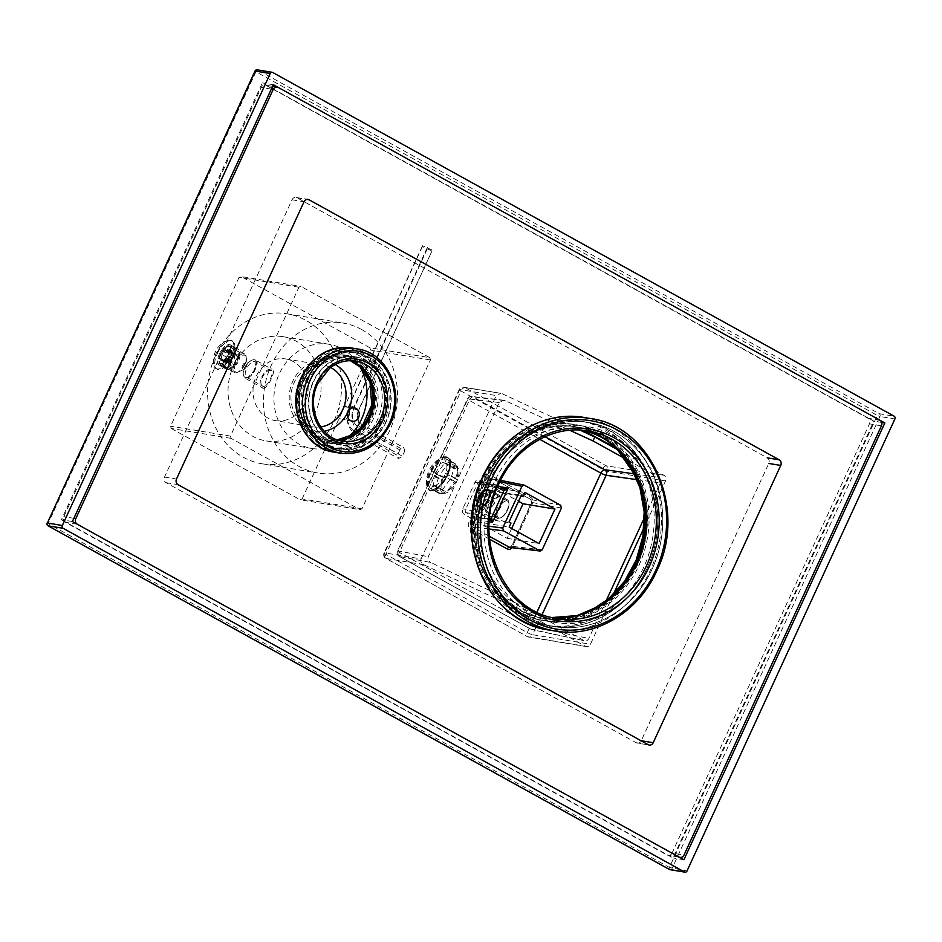 <?xml version="1.0" encoding="UTF-8"?>
<svg xmlns="http://www.w3.org/2000/svg" width="942" height="942" viewBox="0 0 942 942"><rect width="100%" height="100%" fill="white"/><g stroke="black" fill="none" stroke-linecap="round" stroke-linejoin="round"><path stroke-width="0.71" stroke-dasharray="4.71 3.53" d="M618.352 450.052L664.004 475.31A4.227 3.709 99.4 0 1 665.547 480.926L643.963 527.838M613.289 594.52L590.422 644.246A4.227 3.709 99.4 0 1 585.382 646.236L516.169 607.943L517.97 604.034L583.804 640.454C585.912 641.384 587.596 640.725 588.832 638.476L606.13 600.878M542.192 614.384L536.222 627.348A4.227 3.686 -78.1 0 1 532.1 629.668L584.723 640.796L531.194 629.327A4.227 1.931 118.9 0 1 530.923 629.232A4.227 1.931 118.9 0 1 530.982 625.205L399.361 552.412A4.227 1.931 -61.1 0 0 399.302 556.439A4.227 1.931 -61.1 0 0 399.573 556.534L430.741 562.48L517.97 604.034M644.375 517.723L660.366 482.963L658.823 477.347L625.9 459.131M545.041 436.711L473.002 396.876A4.227 1.931 -61.1 0 0 469.293 400.35A4.227 0.601 24.7 0 1 467.456 398.913A4.227 0.601 24.7 0 1 467.974 398.855A4.227 3.733 -83.3 0 1 473.002 396.876L505.171 400.656L569.757 430.27M505.171 400.656L503.652 400.22L499.225 402.528L428.316 556.698C427.48 559.207 428.292 561.138 430.741 562.48M421.121 558.9L496.246 395.569L459.731 389.541A4.227 0.601 -155.3 0 0 459.19 389.588A4.227 0.601 -155.3 0 0 461.027 391.024A4.227 1.931 118.9 0 1 464.771 387.562A4.227 3.709 99.4 0 0 459.731 389.541L384.607 552.872A4.227 3.709 99.4 0 0 386.149 558.488A4.227 1.931 118.9 0 1 385.855 558.382A4.227 1.931 118.9 0 1 385.902 554.355A4.227 0.601 24.7 0 1 384.065 552.919A4.227 0.601 24.7 0 1 384.607 552.872L421.121 558.9C420.297 561.42 421.121 563.34 423.594 564.67L516.169 607.943M664.004 475.31L606.142 465.748A4.227 1.931 -61.1 0 0 602.397 469.222A4.227 0.601 -155.3 0 0 607.684 471.365A4.227 3.709 99.4 0 0 606.142 465.748L464.771 387.562L500.873 393.332L496.246 395.569M502.216 393.744L579.966 430.094M503.652 400.232L471.789 396.476A4.227 4.227 0 0 0 467.456 398.913L397.512 550.976A4.227 4.227 0 0 0 399.302 556.439L530.923 629.232A4.227 4.227 0 0 0 532.1 629.668A4.227 3.686 -78.1 0 1 531.194 629.327L399.573 556.534A4.227 3.756 -79.2 0 1 398.03 550.917A4.227 0.601 -155.3 0 0 397.512 550.976A4.227 0.601 -155.3 0 0 399.361 552.412L469.293 400.35L539.731 439.302M435.746 475.31L443.906 464.065L451.642 461.686L453.926 467.691L451.253 477.688L443.081 488.933L435.357 491.3L433.073 485.295L435.746 475.31M430.953 472.648A16.897 7.724 118.9 0 1 447.109 459.19A16.897 7.724 118.9 0 1 446.92 475.286A16.897 7.724 118.9 0 1 430.753 488.757A16.897 7.724 118.9 0 1 430.953 472.648M423.594 564.67L386.149 558.488L527.52 636.674A4.227 3.709 99.4 0 0 532.56 634.696A4.227 0.601 24.7 0 1 527.273 632.541L385.902 554.355L461.027 391.024L602.397 469.222L527.273 632.541A4.227 1.931 -61.1 0 0 527.226 636.568A4.227 1.931 -61.1 0 0 527.52 636.674L585.382 646.236M586.442 646.601L528.58 637.039A4.227 4.227 0 0 1 527.226 636.568L385.855 558.382A4.227 4.227 0 0 1 384.065 552.919L459.19 389.588A4.227 4.227 0 0 1 463.711 387.186L500.873 393.332M499.813 481.786L488.851 479.042C490.111 476.84 491.783 476.181 493.879 477.064L530.935 497.553C532.831 498.883 533.349 500.755 532.477 503.169L511.918 547.702M489.557 539.177L470.223 528.497C468.339 527.167 467.821 525.295 468.692 522.881L470.906 518.053L464.335 514.414A4.227 3.709 -80.6 0 1 462.793 508.798L475.015 482.21A4.227 3.709 -80.6 0 1 480.055 480.232L486.625 483.87L488.851 479.042M511.694 528.462L507.149 538.329L477.229 521.786L479.066 517.794L477.088 516.711L489.322 490.123L491.288 491.206L493.125 487.226L518.536 501.274M493.125 487.226L525.047 492.489M491.288 491.206L520.914 496.104M489.322 490.123L521.244 495.386M477.088 516.711L509.021 521.974M491.488 504.782A9.502 4.345 118.9 0 1 500.579 497.199A9.502 4.345 118.9 0 1 500.461 506.266A9.502 4.345 118.9 0 1 491.371 513.837A9.502 4.345 118.9 0 1 491.488 504.782M479.066 517.794L510.988 523.069M477.229 521.786L509.151 527.061M507.149 538.329L539.071 543.605M489.051 528.957L472.083 526.755L471.33 523.952L468.692 522.881M542.18 549.845L511.647 546.266L512.318 547.008M561.397 508.068L531.818 502.416L532.477 503.169M560.631 505.265L531.041 499.613A2.108 0.966 118.9 0 1 530.911 499.566L530.911 499.566A2.108 0.966 118.9 0 1 530.935 497.553M497.364 487.214L497.258 487.155A2.108 0.966 -61.1 0 0 497.282 485.142A2.108 0.966 -61.1 0 0 497.14 485.095L480.173 482.292L486.755 485.931A2.108 1.849 99.4 0 0 489.275 484.942L491.488 480.114L493.985 479.125L531.041 499.613L531.818 502.416L511.647 546.266L509.139 547.255M509.74 547.443L511.4 546.289L531.559 502.451L530.911 499.566L493.985 479.125A2.108 0.966 118.9 0 1 493.855 479.066L493.855 479.066A2.108 0.966 118.9 0 1 493.879 477.064M500.167 486.743L486.625 483.87A2.108 0.966 118.9 0 0 486.602 485.872A2.108 2.108 0 0 0 487.285 486.107L504.323 488.933M489.075 526.26L471.33 523.952L473.543 519.124L470.906 518.053A2.108 0.966 -61.1 0 1 472.778 516.31L489.487 519.077M489.287 521.727L473.543 519.124A2.108 1.849 99.4 0 0 472.778 516.31L466.196 512.683A2.108 1.849 -80.6 0 1 465.43 509.869L477.665 483.281A2.108 1.849 -80.6 0 1 479.643 482.104L496.611 484.906A2.108 2.108 0 0 1 497.282 485.142L497.14 485.095A2.108 1.849 99.4 0 0 494.621 486.084L497.258 487.155L485.036 513.743A2.108 0.966 118.9 0 1 483.164 515.474L489.499 518.983M489.769 516.369L482.386 512.672A2.108 1.849 99.4 0 0 483.164 515.474L466.196 512.683A2.108 0.966 -61.1 0 0 464.335 514.414M488.309 499.342A10.562 4.828 118.9 0 1 481.103 507.644A10.562 4.828 118.9 0 1 478.324 497.694A10.562 4.828 118.9 0 1 485.177 489.557A10.562 4.828 118.9 0 1 489.875 491.795A10.562 4.828 118.9 0 1 488.309 499.342A10.562 4.828 -61.1 0 0 488.427 489.275A10.562 4.828 -61.1 0 0 478.324 497.694A10.562 4.828 -61.1 0 0 478.206 507.762A10.562 4.828 -61.1 0 0 488.309 499.342M503.935 488.827L486.755 485.931A2.108 0.966 118.9 0 1 486.602 485.872L480.031 482.245A2.108 0.966 118.9 0 1 480.055 480.232M479.655 498.236A9.502 4.345 118.9 0 1 488.745 490.652A9.502 4.345 118.9 0 1 490.04 492.925A9.502 4.345 118.9 0 1 488.627 499.719A9.502 4.345 118.9 0 1 482.151 507.185A9.502 4.345 118.9 0 1 479.537 507.291A9.502 4.345 118.9 0 1 479.655 498.236M490.982 504.7A10.562 4.828 118.9 0 1 501.085 496.281A10.562 4.828 118.9 0 1 500.967 506.349A10.562 4.828 118.9 0 1 490.864 514.756A10.562 4.828 118.9 0 1 490.982 504.7M499.119 517.982A9.502 4.345 118.9 0 1 498.553 508.692A9.502 4.345 118.9 0 1 506.973 500.885A9.502 4.345 118.9 0 1 508.939 503.381A9.502 4.345 118.9 0 1 501.05 517.641A9.502 4.345 118.9 0 1 499.119 517.982A9.502 4.345 118.9 0 1 498.448 517.747A9.502 4.345 118.9 0 1 498.883 508.009A9.502 4.345 118.9 0 1 506.973 500.885A9.502 4.345 118.9 0 1 507.644 501.109A9.502 4.345 118.9 0 1 507.208 510.858A9.502 4.345 118.9 0 1 499.119 517.982M497.859 518.477A10.562 4.828 118.9 0 1 497.117 518.218A10.562 4.828 118.9 0 1 497.6 507.397A10.562 4.828 118.9 0 1 506.584 499.484A10.562 4.828 118.9 0 1 507.338 499.731A10.562 4.828 118.9 0 1 508.774 502.251A10.562 4.828 118.9 0 1 500.014 518.1A10.562 4.828 118.9 0 1 497.859 518.477M479.772 508.468A10.562 4.828 -61.1 0 0 488.757 500.555A10.562 4.828 -61.1 0 0 489.251 489.734A10.562 4.828 -61.1 0 0 488.509 489.475A10.562 4.828 -61.1 0 0 486.355 489.852A10.562 4.828 -61.1 0 0 477.582 505.701A10.562 4.828 -61.1 0 0 479.031 508.221A10.562 4.828 -61.1 0 0 479.772 508.468M479.384 507.067A9.502 4.345 -61.1 0 0 487.803 499.26A9.502 4.345 -61.1 0 0 487.25 489.97A9.502 4.345 -61.1 0 0 485.307 490.299A9.502 4.345 -61.1 0 0 477.417 504.571A9.502 4.345 -61.1 0 0 479.384 507.067A9.502 4.345 -61.1 0 0 487.473 499.943A9.502 4.345 -61.1 0 0 487.921 490.205A9.502 4.345 -61.1 0 0 487.25 489.97A9.502 4.345 -61.1 0 0 479.16 497.093A9.502 4.345 -61.1 0 0 478.713 506.831A9.502 4.345 -61.1 0 0 479.384 507.067M480.444 498.047L479.69 503.028L482.575 503.511L486.202 499.001L486.943 494.008L484.058 493.537L480.444 498.047L488.663 502.592L492.277 498.082L495.162 498.553L494.42 503.546L490.794 508.056L487.909 507.573L488.663 502.592M479.69 503.028L487.909 507.573M484.058 493.537L492.277 498.082M486.943 494.008L495.162 498.553M486.202 499.001L494.42 503.546M482.575 503.511L490.794 508.056M456.116 482.445L454.279 481.044A16.897 7.724 118.9 0 1 441.127 493.632A16.897 7.724 118.9 0 1 440.668 493.643L444.4 493.314A14.789 6.759 118.9 0 0 444.706 493.302A14.789 6.759 118.9 0 0 456.116 482.445L455.116 482.28A12.67 5.793 118.9 0 1 445.272 491.406L434.427 485.401L432.672 489.228A16.897 7.724 -61.1 0 0 446.272 476.617L444.271 476.287L455.116 482.28M444.4 493.314L445.272 491.406M455.692 468.775L456.564 466.855A14.789 6.759 118.9 0 1 458.365 468.586A14.789 6.759 118.9 0 1 457.341 479.796L445.495 473.626A12.67 5.793 -61.1 0 0 445.071 462.887A12.67 5.793 -61.1 0 0 444.836 462.769L455.692 468.775A12.67 5.793 118.9 0 1 455.916 468.88A12.67 5.793 118.9 0 1 456.34 479.619M442.999 493.09L439.278 493.42A16.897 7.724 118.9 0 1 438.76 493.184A16.897 7.724 118.9 0 1 438.371 478.418L442.222 480.149A14.789 6.759 118.9 0 0 442.999 493.09L443.882 491.171A12.67 5.793 118.9 0 1 443.647 491.065A12.67 5.793 118.9 0 1 443.223 480.326L432.378 474.321L430.376 473.991A16.897 7.724 -61.1 0 0 430.753 488.757A16.897 7.724 -61.1 0 0 431.271 488.992L433.026 485.177A12.67 5.793 -61.1 0 1 432.802 485.059A12.67 5.793 -61.1 0 1 432.378 474.321M442.222 480.149L443.223 480.326M443.447 477.5L439.596 475.757A16.897 7.724 118.9 0 1 453.196 463.146L455.174 466.631A14.789 6.759 118.9 0 0 443.447 477.5L444.447 477.665A12.67 5.793 118.9 0 1 454.291 468.539L443.447 462.534L445.201 458.719A16.897 7.724 -61.1 0 0 431.589 471.33L433.603 471.659A12.67 5.793 -61.1 0 1 443.447 462.534M455.174 466.631L454.291 468.539M454.279 481.044L446.272 476.617M456.564 466.855L454.597 463.382A16.897 7.724 118.9 0 1 455.116 463.617A16.897 7.724 118.9 0 1 456.752 465.383A16.897 7.724 118.9 0 1 455.492 478.383L457.341 479.796M440.668 493.643L432.672 489.228M434.427 485.401A12.67 5.793 -61.1 0 0 444.271 476.287M445.495 473.626L447.497 473.956A16.897 7.724 -61.1 0 0 447.109 459.19A16.897 7.724 -61.1 0 0 446.59 458.954L444.836 462.769M453.196 463.146L445.201 458.719M439.596 475.757L431.589 471.33M438.371 478.418L430.376 473.991M439.278 493.42L431.271 488.992M444.447 477.665L433.603 471.659M443.882 491.171L433.026 485.177M454.597 463.382L446.59 458.954M455.492 478.383L447.497 473.956M432.107 250.054L422.499 245.709L422.369 246.616L431.989 250.961L358.737 409.593A13.847 12.152 99.4 0 0 363.789 427.998L404.883 450.735L402.364 456.211L398.607 458.542L397.371 455.386L399.891 449.911L403.647 447.58L404.883 450.735M427.362 247.44L353.992 406.968A19.947 17.509 99.4 0 0 361.257 433.485L402.364 456.211M431.989 250.961L358.608 410.488A10.798 9.479 99.4 0 0 362.552 424.854L403.647 447.58M427.115 249.23L353.745 408.769A13.847 12.152 99.4 0 0 358.796 427.173L399.891 449.911M422.369 246.616L348.999 406.143A19.947 17.509 99.4 0 0 356.276 432.661L397.371 455.386M422.499 245.709L349.117 405.237A22.997 20.182 99.4 0 0 357.513 435.816L398.607 458.542M72.404 521.527L61.43 519.713L262.347 82.908L873.858 421.133L672.953 857.938L61.43 519.713M683.927 859.752L672.953 857.938M273.321 84.721L262.347 82.908M881.653 422.416L873.858 421.133M319.338 443.187A48.572 42.649 -80.6 0 1 299.026 385.419A48.572 42.649 -80.6 0 1 347.339 351.578A48.572 42.649 -80.6 0 1 359.514 355.829A48.572 42.649 -80.6 0 1 379.826 413.597A48.572 42.649 -80.6 0 1 331.513 447.438A48.572 42.649 -80.6 0 1 319.338 443.187M520.184 616.209A103.49 90.856 -80.6 0 1 476.911 493.137A103.49 90.856 -80.6 0 1 579.848 421.05A103.49 90.856 -80.6 0 1 605.788 430.094A103.49 90.856 -80.6 0 1 649.073 553.178A103.49 90.856 -80.6 0 1 546.125 625.264A103.49 90.856 -80.6 0 1 520.184 616.209M327.91 444.6A48.572 42.649 -80.6 0 1 307.598 386.832A48.572 42.649 -80.6 0 1 355.923 352.991A48.572 42.649 -80.6 0 1 368.098 357.242A48.572 42.649 -80.6 0 1 388.41 415.01A48.572 42.649 -80.6 0 1 340.086 448.851A48.572 42.649 -80.6 0 1 327.91 444.6M329.665 440.809A44.356 38.94 99.4 0 0 340.78 444.683A44.356 38.94 99.4 0 0 384.901 413.785A44.356 38.94 99.4 0 0 366.344 361.045A44.356 38.94 99.4 0 0 355.228 357.159A44.356 38.94 99.4 0 0 311.119 388.057A44.356 38.94 99.4 0 0 329.665 440.809M528.768 617.634A103.49 90.856 -80.6 0 1 485.495 494.55A103.49 90.856 -80.6 0 1 588.432 422.463A103.49 90.856 -80.6 0 1 614.372 431.518A103.49 90.856 -80.6 0 1 657.646 554.591A103.49 90.856 -80.6 0 1 554.708 626.677A103.49 90.856 -80.6 0 1 528.768 617.634M530.511 613.831A99.263 87.147 99.4 0 0 555.391 622.509A99.263 87.147 99.4 0 0 654.137 553.366A99.263 87.147 99.4 0 0 612.63 435.31A99.263 87.147 99.4 0 0 587.737 426.632A99.263 87.147 99.4 0 0 489.004 495.775A99.263 87.147 99.4 0 0 530.511 613.831M318.09 438.89A44.356 38.94 99.4 0 0 329.205 442.775A44.356 38.94 99.4 0 0 373.326 411.878A44.356 38.94 99.4 0 0 354.781 359.126A44.356 38.94 99.4 0 0 343.653 355.252A44.356 38.94 99.4 0 0 299.544 386.149A44.356 38.94 99.4 0 0 318.09 438.89M518.936 611.923A99.263 87.147 99.4 0 0 543.817 620.601A99.263 87.147 99.4 0 0 642.562 551.459A99.263 87.147 99.4 0 0 601.055 433.402A99.263 87.147 99.4 0 0 576.174 424.724A99.263 87.147 99.4 0 0 477.429 493.867A99.263 87.147 99.4 0 0 518.936 611.923M614.643 594.567A97.156 85.298 -80.6 0 1 544.17 618.517A97.156 85.298 -80.6 0 1 519.819 610.027A97.156 85.298 -80.6 0 1 479.184 494.479A97.156 85.298 -80.6 0 1 575.821 426.808A97.156 85.298 -80.6 0 1 600.184 435.298A97.156 85.298 -80.6 0 1 634.861 472.142M357.819 432.437A42.237 37.079 -80.6 0 1 329.547 440.691A42.237 37.079 -80.6 0 1 318.961 436.994A42.237 37.079 -80.6 0 1 301.299 386.762A42.237 37.079 -80.6 0 1 343.312 357.336A42.237 37.079 -80.6 0 1 353.898 361.033A42.237 37.079 -80.6 0 1 367.439 374.245M47.806 525.577A2.108 0.966 -61.1 0 1 48.018 523.764L255.918 71.769L877.296 415.434L669.397 867.441L47.1 523.045M257.26 69.849A2.108 1.849 -80.6 0 1 257.79 70.026A2.108 0.966 118.9 0 0 255.918 71.769L254.999 71.05M272.756 72.499L257.79 70.026L879.169 413.703A2.108 1.849 -80.6 0 1 879.934 416.505L877.296 415.434A2.108 0.966 118.9 0 1 879.169 413.703L894.135 416.176M669.256 869.348A2.108 0.966 -61.1 0 1 669.397 867.441L687.001 870.985M386.138 422.016A48.996 43.014 -80.6 0 1 340.027 449.263A48.996 43.014 -80.6 0 1 309.871 379.826A48.996 43.014 99.4 0 1 355.994 352.579A48.996 43.014 99.4 0 1 386.138 422.016M382.852 420.203A44.78 39.305 99.4 0 0 355.299 356.747A44.78 39.305 99.4 0 0 313.156 381.651A44.78 39.305 -80.6 0 0 340.71 445.095A44.78 39.305 -80.6 0 0 382.852 420.203M484.329 480.196A99.263 87.147 -80.6 0 1 577.764 424.983A99.263 87.147 -80.6 0 1 638.853 565.659A99.263 87.147 99.4 0 1 545.418 620.86A99.263 87.147 99.4 0 1 484.329 480.196M545.418 620.86L555.391 622.509A99.263 87.147 99.4 0 1 494.303 481.845A99.263 87.147 -80.6 0 1 587.737 426.632A99.263 87.147 -80.6 0 1 648.826 567.308A99.263 87.147 99.4 0 1 555.391 622.509L543.817 620.601M579.848 421.05L583.439 421.639C641.737 428.634 676.674 508.88 646.86 568.332C629.079 608.355 587.631 632.8 549.716 625.853A103.49 90.856 99.4 0 0 647.13 568.297A103.49 90.856 99.4 0 0 583.439 421.639A103.49 90.856 99.4 0 0 486.037 479.195A103.49 90.856 99.4 0 0 549.716 625.853L554.708 626.677A103.49 90.856 99.4 0 1 491.017 480.02A103.49 90.856 -80.6 0 1 588.432 422.463A103.49 90.856 -80.6 0 1 652.123 569.121A103.49 90.856 99.4 0 1 554.708 626.677L546.125 625.264M672.058 853.063A4.227 3.709 -80.6 0 1 667.018 855.042L65.363 522.28A4.227 3.709 -80.6 0 1 63.832 516.663L261.24 87.453A4.227 3.709 -80.6 0 1 266.28 85.475L867.923 418.236A4.227 3.709 -80.6 0 1 869.466 423.853L672.058 853.063L684.022 855.042M637.263 743.073A4.227 3.709 99.4 0 1 636.203 742.708L166.063 482.681A4.227 3.709 99.4 0 1 164.52 477.064L292.055 199.786A4.227 3.709 99.4 0 1 297.095 197.808L767.235 457.836A4.227 3.709 99.4 0 1 768.778 463.452L641.243 740.73A4.227 3.709 99.4 0 1 637.263 743.073L649.238 745.051M429.811 357.689A118.268 103.832 -80.6 0 1 430.435 359.962L361.963 508.821A118.268 103.832 -80.6 0 1 359.926 509.622L231.084 438.36A118.268 103.832 -80.6 0 1 230.46 436.087L298.932 287.228A118.268 103.832 -80.6 0 1 300.957 286.427L429.811 357.689L369.959 347.81A118.268 103.832 -80.6 0 1 370.571 350.071L430.435 359.962M361.893 329.653A76.031 66.752 99.4 0 0 342.841 323.012A76.031 66.752 99.4 0 0 267.21 375.964A76.031 66.752 99.4 0 0 299.003 466.396A76.031 66.752 99.4 0 0 318.055 473.037A76.031 66.752 99.4 0 0 393.685 420.085A76.031 66.752 99.4 0 0 361.893 329.653M361.963 508.821L302.111 498.942A118.268 103.832 -80.6 0 1 301.087 499.342A118.268 103.832 -80.6 0 1 300.074 499.743L359.926 509.622M231.084 438.36L171.22 428.469A118.268 103.832 -80.6 0 1 170.596 426.208L239.068 277.337A118.268 103.832 -80.6 0 1 240.08 276.936A118.268 103.832 -80.6 0 1 241.105 276.536L300.957 286.427M171.22 428.469L300.074 499.743M230.46 436.087L170.596 426.208M298.932 287.228L239.068 277.337M219.981 365.508A11.622 5.311 -61.1 0 0 229.872 356.806A11.622 5.311 -61.1 0 0 230.413 344.902A11.622 5.311 -61.1 0 0 229.589 344.619A11.622 5.311 -61.1 0 0 219.698 353.321A11.622 5.311 -61.1 0 0 219.168 365.225A11.622 5.311 -61.1 0 0 219.981 365.508M227.257 369.535C233.275 370.948 243.483 348.728 236.866 348.646C229.33 346.397 219.121 368.616 227.257 369.535L219.168 365.225A11.622 5.311 118.9 0 1 218.32 364.472L220.84 358.984L230.696 364.436A6.335 2.897 -61.1 0 0 231.579 366.061A6.335 2.897 -61.1 0 0 234.688 365.096L233.722 367.203A8.242 3.768 118.9 0 1 232.921 367.639A8.242 3.768 118.9 0 1 229.73 366.556L230.696 364.436M227.269 345.007L234.499 349.011A11.622 5.311 118.9 0 1 237.643 348.905L230.413 344.902A11.622 5.311 118.9 0 1 231.261 345.667L228.729 351.154A6.335 2.897 118.9 0 0 227.858 349.517A6.335 2.897 118.9 0 0 224.749 350.495L227.269 345.007A11.622 5.311 118.9 0 1 230.413 344.902L236.866 348.646M262.194 463.817A76.031 66.752 -80.6 0 0 337.825 410.853A76.031 66.752 -80.6 0 0 306.02 320.433A76.031 66.752 99.4 0 0 286.969 313.78A76.031 66.752 99.4 0 0 211.338 366.744A76.031 66.752 99.4 0 0 243.13 457.164A76.031 66.752 -80.6 0 0 262.194 463.817L318.055 473.037M265.974 440.891A52.799 46.358 -80.6 0 0 318.49 404.118A52.799 46.358 -80.6 0 0 296.412 341.322A52.799 46.358 99.4 0 0 283.177 336.706A52.799 46.358 99.4 0 0 230.66 373.479A52.799 46.358 99.4 0 0 252.739 436.276A52.799 46.358 -80.6 0 0 265.974 440.891L311.861 448.474A52.799 46.358 -80.6 0 1 298.638 443.859A52.799 46.358 99.4 0 1 276.548 381.063A52.799 46.358 99.4 0 1 329.076 344.277A52.799 46.358 99.4 0 1 342.311 348.893A52.799 46.358 -80.6 0 1 359.267 365.484M246.145 377.777L248.005 377.495L253.834 370.736L256.083 362.576L254.14 360.397C246.851 358.89 238.844 376.282 246.145 377.777M347.28 438.101A52.799 46.358 -80.6 0 1 311.861 448.474M335.281 364.542A35.478 31.157 99.4 0 0 335.14 364.472A35.478 31.157 99.4 0 0 292.856 381.098A35.478 31.157 99.4 0 0 305.797 428.28A35.478 31.157 99.4 0 0 324.26 431.283M347.786 417.224A6.759 5.935 -80.6 0 1 342.264 419.579A6.759 5.935 -80.6 0 1 340.58 418.99A6.759 5.935 -80.6 0 1 337.754 410.947A6.759 5.935 -80.6 0 1 344.478 406.249A6.759 5.935 -80.6 0 1 346.161 406.838A6.759 5.935 -80.6 0 1 348.94 410.241M330.583 367.51A31.263 27.448 99.4 0 0 323.565 365.202A31.263 27.448 99.4 0 0 292.479 386.974A31.263 27.448 99.4 0 0 305.549 424.159A31.263 27.448 99.4 0 0 313.38 426.891A31.263 27.448 99.4 0 0 320.763 426.962M275.476 420.627A31.263 27.448 -80.6 0 0 306.562 398.855A31.263 27.448 -80.6 0 0 293.492 361.681A31.263 27.448 99.4 0 0 285.661 358.949A31.263 27.448 99.4 0 0 254.564 380.721A31.263 27.448 99.4 0 0 267.634 417.895A31.263 27.448 -80.6 0 0 275.476 420.627L313.38 426.891M270.884 370.559C264.667 368.558 256.813 385.36 263.548 386.503C267.61 387.303 275.405 370.43 270.884 370.559L255.058 361.669A8.867 4.051 -61.1 0 0 254.422 361.457A8.867 4.051 118.9 0 0 246.875 368.098A8.867 4.051 118.9 0 0 246.463 377.189A8.867 4.051 118.9 0 0 247.087 377.412A8.867 4.051 -61.1 0 0 248.9 377.094A8.867 4.051 -61.1 0 0 256.271 363.777A8.867 4.051 -61.1 0 0 255.058 361.669M246.463 377.189L263.548 386.503M302.111 498.942L370.571 350.071M369.959 347.81L241.105 276.536M263.277 388.269C267.858 389.07 277.136 368.97 272.014 369.276C264.137 366.874 255.046 386.962 263.277 388.269L245.909 378.66C242.859 377.448 242.377 373.856 244.461 367.875C247.675 362.305 251.078 359.573 254.646 359.667L272.014 369.276M254.646 359.667C257.131 360.574 257.072 363.859 254.434 369.523C251.761 375.399 248.912 378.448 245.909 378.66M246.51 366.308A4.227 1.931 118.9 0 1 243.625 369.629A4.227 1.931 118.9 0 1 242.518 365.649A4.227 1.931 118.9 0 1 245.261 362.387A4.227 1.931 118.9 0 1 247.134 363.282A4.227 1.931 118.9 0 1 246.51 366.308M244.567 364.071A10.562 4.828 118.9 0 1 237.372 372.373A10.562 4.828 118.9 0 1 234.476 372.49A10.562 4.828 118.9 0 1 234.593 362.423A10.562 4.828 118.9 0 1 244.696 354.004A10.562 4.828 118.9 0 1 246.133 356.523A10.562 4.828 118.9 0 1 244.567 364.071M230.766 356.429A10.562 4.828 -61.1 0 0 230.884 346.373A10.562 4.828 -61.1 0 0 227.988 346.479A10.562 4.828 -61.1 0 0 220.781 354.793A10.562 4.828 -61.1 0 0 219.215 362.34A10.562 4.828 -61.1 0 0 220.663 364.848A10.562 4.828 -61.1 0 0 230.766 356.429M220.393 354.345A9.29 4.251 -61.1 0 0 219.015 360.986A9.29 4.251 -61.1 0 0 223.148 362.953A9.29 4.251 -61.1 0 0 229.177 355.793A9.29 4.251 -61.1 0 0 226.739 347.033A9.29 4.251 -61.1 0 0 220.393 354.345M228.411 350.554L225.527 350.083L221.912 354.592L221.158 359.573L224.043 360.056L227.67 355.546L228.411 350.554L234.982 354.192L232.109 353.721L228.482 358.231L227.74 363.212L230.613 363.683L234.24 359.173L234.982 354.192M225.527 350.083L232.109 353.721M227.67 355.546L234.24 359.173M224.043 360.056L230.613 363.683M221.158 359.573L227.74 363.212M221.912 354.592L228.482 358.231M220.298 354.322A9.502 4.345 -61.1 0 0 220.192 363.388A9.502 4.345 -61.1 0 0 229.271 355.805A9.502 4.345 -61.1 0 0 229.389 346.75A9.502 4.345 -61.1 0 0 220.298 354.322M244.896 364.448A9.502 4.345 118.9 0 1 235.806 372.019A9.502 4.345 118.9 0 1 235.912 362.964A9.502 4.345 118.9 0 1 245.002 355.381A9.502 4.345 118.9 0 1 244.896 364.448M217.202 353.815A16.049 7.336 118.9 0 1 232.556 341.016A16.049 7.336 118.9 0 1 232.368 356.323A16.049 7.336 -61.1 0 1 217.013 369.111A16.049 7.336 -61.1 0 1 217.202 353.815M225.268 359.232A6.335 2.897 118.9 0 0 228.765 351.637L231.65 352.108A11.622 5.311 118.9 0 1 228.152 359.703L225.268 359.232L235.135 364.684A6.335 2.897 -61.1 0 0 238.632 357.089L239.739 357.277A8.242 3.768 118.9 0 1 236.242 364.872L235.135 364.684M220.84 358.984A6.335 2.897 118.9 0 0 221.723 360.609A6.335 2.897 118.9 0 0 224.832 359.644L222.312 365.131A11.622 5.311 118.9 0 1 219.168 365.225L226.398 369.229A11.622 5.311 118.9 0 1 225.55 368.463L229.73 366.556M224.302 350.895A6.335 2.897 118.9 0 0 220.805 358.49L217.932 358.019A11.622 5.311 118.9 0 1 221.417 350.424L224.302 350.895L234.169 356.359A6.335 2.897 -61.1 0 0 230.672 363.953L229.565 363.765A8.242 3.768 118.9 0 1 233.051 356.17L234.169 356.359M227.752 340.415A21.525 21.525 0 0 0 213.952 365.366A16.049 7.336 -61.1 0 1 216.213 353.274A16.049 7.336 118.9 0 1 227.752 340.415A16.049 7.336 118.9 0 1 231.567 340.474A16.049 7.336 118.9 0 1 231.379 355.77A16.049 7.336 -61.1 0 1 216.036 368.569L217.013 369.111M213.952 365.366A16.049 7.336 -61.1 0 0 216.036 368.569M234.499 349.011L235.582 353.827A8.242 3.768 118.9 0 1 239.574 354.486L238.491 349.67L231.261 345.667M239.574 354.486L238.597 356.606A6.335 2.897 -61.1 0 0 237.714 354.981A6.335 2.897 -61.1 0 0 234.605 355.946L235.582 353.827M228.729 351.154L238.597 356.606M237.643 348.905A11.622 5.311 118.9 0 1 238.491 349.67M224.749 350.495L234.605 355.946M231.65 352.108L239.739 357.277M238.879 356.111A11.622 5.311 118.9 0 1 235.382 363.706L236.242 364.872M228.152 359.703L235.382 363.706M228.765 351.637L238.632 357.089M222.312 365.131L229.542 369.123L232.921 367.639M226.398 369.229A11.622 5.311 118.9 0 0 229.542 369.123L233.722 367.203M218.32 364.472L225.55 368.463M224.832 359.644L234.688 365.096M217.932 358.019L229.565 363.765M225.162 362.022A11.622 5.311 118.9 0 1 228.659 354.428L233.051 356.17M221.417 350.424L228.659 354.428M220.805 358.49L230.672 363.953M634.625 473.92L658.823 477.347M637.122 479.666L660.366 482.963M536.999 612.112L530.982 625.205A4.227 0.601 -155.3 0 0 536.222 627.348L588.832 638.476M499.225 402.528L467.974 398.855L398.03 550.917L428.316 556.698M665.547 480.926L607.684 471.365L532.56 634.696L590.422 644.246M489.31 536.281L472.083 526.755A2.108 0.966 -61.1 0 0 470.223 528.497M524.458 485.26L493.985 479.125M475.015 482.21L494.621 486.084L482.386 512.672L462.793 508.798M446.555 457.4A18.428 8.419 -61.1 0 0 430.223 472.531A18.428 8.419 -61.1 0 0 431.306 490.547A18.428 8.419 -61.1 0 0 447.638 475.416A18.428 8.419 -61.1 0 0 446.555 457.4M446.119 456.823A18.734 8.56 -61.1 0 0 442.257 457.482A18.734 8.56 -61.1 0 0 426.738 485.554A18.734 8.56 -61.1 0 0 430.624 490.499A18.734 8.56 -61.1 0 0 447.214 475.121A18.734 8.56 -61.1 0 0 446.119 456.823M353.745 408.769L358.608 410.488L358.737 409.593M353.992 406.968L349.117 405.237L348.999 406.143M361.257 433.485L357.513 435.816L356.276 432.661M358.796 427.173L362.552 424.854L363.789 427.998M359.75 365.837A42.237 37.079 99.4 0 0 352.909 360.868A42.237 37.079 99.4 0 0 342.323 357.171A42.237 37.079 99.4 0 0 300.298 386.597A42.237 37.079 99.4 0 0 317.96 436.829A42.237 37.079 99.4 0 0 328.558 440.526A42.237 37.079 99.4 0 0 347.845 437.924M352.779 358.796A44.356 38.94 99.4 0 0 299.921 379.591A44.356 38.94 99.4 0 0 316.088 438.56A44.356 38.94 99.4 0 0 368.958 417.777A44.356 38.94 99.4 0 0 352.779 358.796M516.946 611.593A99.263 87.147 99.4 0 0 635.261 565.059A99.263 87.147 99.4 0 0 599.053 433.073A99.263 87.147 99.4 0 0 480.738 479.596A99.263 87.147 99.4 0 0 516.946 611.593M670.056 869.69A2.108 1.849 -80.6 0 0 672.035 868.512L879.934 416.505L894.9 418.978M618.093 449.652A97.156 85.298 99.4 0 0 599.183 435.133A97.156 85.298 99.4 0 0 574.832 426.644A97.156 85.298 99.4 0 0 478.195 494.315A97.156 85.298 99.4 0 0 518.818 609.863A97.156 85.298 99.4 0 0 543.169 618.352A97.156 85.298 99.4 0 0 591.529 610.463M307.068 381.922A40.553 35.596 -80.6 0 1 345.231 359.361A40.553 35.596 -80.6 0 1 350.365 360.668L345.231 359.361L355.605 361.08A40.553 35.596 -80.6 0 0 317.442 383.63A40.553 35.596 -80.6 0 0 342.393 441.091L332.02 439.384A40.553 35.596 -80.6 0 1 307.068 381.922M305.479 381.274A41.813 36.714 -80.6 0 1 355.322 361.669A41.813 36.714 -80.6 0 1 370.571 417.282A41.813 36.714 -80.6 0 1 320.727 436.876A41.813 36.714 -80.6 0 1 305.479 381.274M337.295 439.796A40.553 35.596 -80.6 0 1 332.02 439.384L337.295 439.796M357.607 348.999A52.799 46.358 -80.6 0 1 390.094 423.818A52.799 46.358 -80.6 0 1 340.403 453.184M351.225 347.939A52.799 46.358 -80.6 0 1 383.712 422.758A52.799 46.358 -80.6 0 1 334.01 452.125M382.134 422.122A51.527 45.24 -80.6 0 1 320.704 446.272A51.527 45.24 -80.6 0 1 301.911 377.754A51.527 45.24 -80.6 0 1 363.329 353.591A51.527 45.24 -80.6 0 1 382.134 422.122M381.145 421.569A50.267 44.133 -80.6 0 1 321.234 445.13A50.267 44.133 -80.6 0 1 302.9 378.295A50.267 44.133 -80.6 0 1 362.811 354.734A50.267 44.133 -80.6 0 1 381.145 421.569M380.756 421.133A48.996 43.014 -80.6 0 1 334.634 448.38A48.996 43.014 -80.6 0 1 304.478 378.943A48.996 43.014 -80.6 0 1 350.601 351.696A48.996 43.014 -80.6 0 1 380.756 421.133M303.783 380.097A44.78 39.305 -80.6 0 1 345.926 355.193A44.78 39.305 -80.6 0 1 373.479 418.648A44.78 39.305 -80.6 0 1 331.337 443.552A44.78 39.305 -80.6 0 1 303.783 380.097M304.16 380.544A43.509 38.198 -80.6 0 1 356.017 360.15A43.509 38.198 -80.6 0 1 371.89 418.001A43.509 38.198 -80.6 0 1 320.033 438.395A43.509 38.198 -80.6 0 1 304.16 380.544M637.204 564.753A97.156 85.298 99.4 0 0 601.773 435.569A97.156 85.298 99.4 0 0 485.978 481.103A97.156 85.298 99.4 0 0 521.409 610.286A97.156 85.298 99.4 0 0 637.204 564.753M549.033 630.021A107.718 94.565 99.4 0 0 650.416 570.122A107.718 94.565 99.4 0 0 584.134 417.471M555.015 631.01A107.718 94.565 99.4 0 0 656.397 571.111A107.718 94.565 99.4 0 0 590.116 418.46M588.055 430.965A95.036 83.438 99.4 0 0 498.589 483.823A95.036 83.438 99.4 0 0 557.075 618.505L547.102 616.857A95.036 83.438 99.4 0 0 552.13 617.516L547.102 616.857A95.036 83.438 99.4 0 1 488.615 482.174A95.036 83.438 99.4 0 1 578.082 429.317A95.036 83.438 99.4 0 1 583.039 430.317L588.055 430.965M297.095 197.808L306.88 199.421M292.055 199.786L304.03 201.765M164.52 477.064L176.495 479.042M166.063 482.681L178.038 484.659M636.203 742.708L648.178 744.686M678.994 857.02L667.018 855.042M77.338 524.258L65.363 522.28M73.888 518.324L63.832 516.663M271.296 89.113L261.24 87.453M278.255 87.453L266.28 85.475M879.899 420.214L867.923 418.236M881.441 425.831L869.466 423.853M455.116 463.617L451.642 461.686M438.76 493.184L435.357 491.3M500.532 480.361L493.526 478.948M490.04 492.925L489.875 491.795M482.151 507.185L481.103 507.644M479.537 507.291L491.371 513.837M488.745 490.652L500.579 497.199M488.427 489.275L501.085 496.281M478.206 507.762L490.864 514.756M508.939 503.381L508.774 502.251M501.05 517.641L500.014 518.1M507.338 499.731L489.251 489.734M477.417 504.571L477.582 505.701M485.307 490.299L486.355 489.852M497.117 518.218L479.031 508.221M487.921 490.205L507.644 501.109M478.713 506.831L498.448 517.747M444.706 493.302L441.127 493.632M458.365 468.586L456.752 465.383M455.916 468.88L445.071 462.887M443.647 491.065L432.802 485.059M446.296 456.799L442.257 457.482A26.564 26.564 0 0 0 426.738 485.554C428.539 489.864 429.929 491.606 430.918 490.782C442.21 493.891 458.683 457.247 446.296 456.799M355.923 352.991L347.339 351.578M340.086 448.851L331.513 447.438M340.78 444.683L329.205 442.775M355.228 357.159L343.653 355.252M577.764 424.983L576.174 424.724M343.312 357.336L352.755 360.81L359.067 365.308M544.17 618.517L566.601 618.505L589.48 611.393M616.445 448.121L599.03 435.086L575.821 426.808M329.547 440.691L347.033 438.207M355.994 352.579L350.601 351.696C378.142 354.969 394.722 392.967 380.592 421.145C370.018 441.351 354.698 450.429 334.634 448.38L340.027 449.263M340.71 445.095L331.337 443.552C305.82 440.42 290.76 405.731 303.618 380.121C313.239 361.646 327.345 353.344 345.926 355.193L355.299 356.747M296.035 197.443L307.999 199.421M679.488 857.302L668.078 855.418M272.579 86.323L265.22 85.11M286.969 313.78L342.841 323.012M283.177 336.706L329.076 344.277M354.451 407.886L344.478 406.249M352.249 421.227L342.264 419.579M285.661 358.949L323.565 365.202M256.271 363.777L256.083 362.576M248.9 377.094L248.005 377.495M243.625 369.629L237.372 372.373M247.134 363.282L246.133 356.523M244.696 354.004L230.884 346.373M234.476 372.49L220.663 364.848M219.015 360.986L219.215 362.34M226.739 347.033L227.988 346.479M220.192 363.388L235.806 372.019M229.389 346.75L245.002 355.381M231.567 340.474L232.556 341.016M227.858 349.517L237.714 354.981M221.723 360.609L231.579 366.061"/><path stroke-width="1.41" d="M579.966 430.094L594.791 437.017L592.989 440.927L625.9 459.131M594.791 437.017L618.352 450.052M643.963 527.838L613.289 594.52M606.13 600.878L644.375 517.723M569.757 430.27L592.989 440.927M518.536 501.274L523.045 503.77L511.694 528.462M545.041 436.711L604.623 469.669A4.227 3.662 -81.9 0 1 606.165 475.286A4.227 0.601 24.7 0 1 600.914 473.143A4.227 1.931 118.9 0 1 604.623 469.669L634.625 473.92M525.047 492.489L554.968 509.045L539.071 543.605L509.151 527.061L510.988 523.069L509.021 521.974L521.244 495.386L523.222 496.481L525.047 492.489M523.045 503.77L554.968 509.045M520.914 496.104L523.222 496.481M523.987 485.071L521.939 486.249L502.722 528.026L503.499 530.841L540.261 551.046M524.458 485.26L560.631 505.265L561.397 508.068L542.18 549.845L539.66 550.835L509.139 547.255A2.108 0.966 -61.1 0 0 507.279 548.986L489.557 539.177M500.167 486.743L508.221 488.074L503.84 490.794L491.606 517.382L492.501 522.257L489.287 521.727M489.769 516.369L491.606 517.382A2.108 0.966 118.9 0 1 489.734 519.113L492.501 522.257L508.221 488.074L503.711 488.733L498.059 485.601L503.864 488.78A2.108 0.966 -61.1 0 0 503.711 488.733M497.364 487.214L503.84 490.794A2.108 0.966 -61.1 0 0 503.864 488.78L503.935 488.827M684.481 871.974A2.108 1.849 99.4 0 0 687.001 870.985L894.9 418.978A2.108 1.849 99.4 0 0 894.135 416.176L272.756 72.499A2.108 1.849 99.4 0 0 270.236 73.488L62.337 525.495A2.108 1.849 99.4 0 0 63.114 528.297L684.481 871.974L669.527 869.501L48.148 525.824L63.114 528.297M683.927 859.752L72.404 521.527L273.321 84.721L884.832 422.946L683.927 859.752M884.832 422.946L881.653 422.416M634.861 472.142A97.156 85.298 -80.6 0 1 614.643 594.567M367.439 374.245A42.237 37.079 -80.6 0 1 357.819 432.437M254.999 71.05L47.371 523.022L255.27 71.015A2.108 1.849 -80.6 0 1 257.26 69.849A2.108 2.108 0 0 0 254.999 71.05L270.236 73.488M669.256 869.348A2.108 0.966 -61.1 0 0 669.373 869.454A2.108 0.966 -61.1 0 0 669.527 869.501A2.108 1.849 -80.6 0 0 670.056 869.69L685.011 872.151M47.806 525.577A2.108 0.966 -61.1 0 0 47.995 525.777A2.108 0.966 -61.1 0 0 48.148 525.824A2.108 1.849 -80.6 0 1 47.371 523.022L62.337 525.495M780.741 465.43L653.206 742.708A4.227 3.709 -80.6 0 1 648.178 744.686L178.038 484.659A4.227 3.709 -80.6 0 1 176.495 479.042L304.03 201.765A4.227 3.709 -80.6 0 1 309.058 199.786L779.199 459.814A4.227 3.709 -80.6 0 1 780.741 465.43L768.778 463.452M678.994 857.02A4.227 3.709 99.4 0 0 684.022 855.042L881.441 425.831A4.227 3.709 99.4 0 0 879.899 420.214L278.255 87.453A4.227 3.709 99.4 0 0 273.215 89.431L75.796 518.642A4.227 3.709 99.4 0 0 77.338 524.258L678.994 857.02M359.267 365.484A52.799 46.358 -80.6 0 1 347.28 438.101M324.26 431.283A35.478 31.157 99.4 0 0 348.093 411.654A35.478 31.157 99.4 0 0 335.281 364.542M348.093 411.654A6.759 5.935 -80.6 0 1 354.451 407.886A6.759 5.935 -80.6 0 1 356.147 408.487A6.759 5.935 -80.6 0 1 358.973 416.517A6.759 5.935 -80.6 0 1 352.249 421.227A6.759 5.935 -80.6 0 1 350.554 420.638A6.759 5.935 -80.6 0 1 348.093 411.654M348.94 410.241A6.759 5.935 -80.6 0 1 347.786 417.224M320.763 426.962A31.263 27.448 99.4 0 0 345.467 401.033A31.263 27.448 99.4 0 0 331.407 367.933A31.263 27.448 99.4 0 0 330.583 367.51M542.192 614.384L606.165 475.286L637.122 479.666M539.731 439.302L600.914 473.143L536.999 612.112M512.318 547.008C511.059 549.21 509.387 549.869 507.279 548.986M503.499 530.841L489.051 528.957M502.722 528.026L489.075 526.26M540.096 551.011L509.74 547.443L489.31 536.281M521.939 486.249L499.813 481.786M591.529 610.463A97.156 85.298 99.4 0 0 618.093 449.652M347.845 437.924A42.237 37.079 99.4 0 0 359.75 365.837M350.365 360.668A40.553 35.596 -80.6 0 1 370.194 416.835A40.553 35.596 -80.6 0 1 337.295 439.796L356.323 433.544L370.029 416.847L374.162 399.973L371.76 382.994L363.294 369.052L350.353 360.668M355.605 361.08A40.553 35.596 -80.6 0 1 380.568 418.542A40.553 35.596 -80.6 0 1 342.393 441.091C319.762 438.442 305.997 406.991 317.713 383.606L329.7 368.181C337.719 362.058 346.35 359.691 355.605 361.08M383.206 419.614A42.661 37.456 -80.6 0 1 332.361 439.62A42.661 37.456 -80.6 0 1 316.795 382.888A42.661 37.456 -80.6 0 1 367.651 362.894A42.661 37.456 -80.6 0 1 383.206 419.614M389.458 423.076A50.691 44.498 -80.6 0 1 329.041 446.838A50.691 44.498 -80.6 0 1 310.542 379.438A50.691 44.498 -80.6 0 1 370.96 355.676A50.691 44.498 -80.6 0 1 389.458 423.076M340.403 453.184A52.799 46.358 -80.6 0 1 307.904 378.354A52.799 46.358 -80.6 0 1 357.607 348.999L351.225 347.939A52.799 46.358 -80.6 0 0 301.522 377.306A52.799 46.358 -80.6 0 0 334.01 452.125L340.403 453.184C362.376 455.363 379.025 445.566 390.377 423.794C405.519 393.626 387.774 352.72 357.607 348.999M584.134 417.471A107.718 94.565 99.4 0 0 482.74 477.382A107.718 94.565 99.4 0 0 549.033 630.021C487.744 622.521 451.548 539.036 482.469 477.406C500.908 435.816 544.229 410.182 584.134 417.471L590.116 418.46A107.718 94.565 99.4 0 0 488.733 478.371A107.718 94.565 99.4 0 0 555.015 631.01L549.033 630.021M491.371 479.443A105.598 92.716 99.4 0 0 529.887 619.86A105.598 92.716 99.4 0 0 655.762 570.357A105.598 92.716 99.4 0 0 617.245 429.941A105.598 92.716 99.4 0 0 491.371 479.443M649.179 566.731A97.156 85.298 99.4 0 0 613.748 437.547A97.156 85.298 99.4 0 0 497.941 483.081A97.156 85.298 99.4 0 0 533.384 612.265A97.156 85.298 99.4 0 0 649.179 566.731M646.542 565.647A95.036 83.438 99.4 0 0 588.055 430.965C553.26 424.595 515.192 447.038 498.871 483.799C471.483 538.4 503.57 612.1 557.075 618.505A95.036 83.438 99.4 0 0 646.542 565.647M636.568 563.999A95.036 83.438 99.4 0 0 583.039 430.317L616.374 448.062L638.923 480.962L646.059 522.421L636.286 564.034L621.261 587.596L600.937 605.306L577.175 615.585L552.118 617.516A95.036 83.438 99.4 0 0 636.568 563.999M641.243 740.73L653.206 742.708M767.235 457.836L779.199 459.814M306.88 199.421L309.058 199.786M75.796 518.642L73.888 518.324M273.215 89.431L271.296 89.113M523.787 485.048L500.532 480.361M257.26 69.849L272.226 72.31M47.1 523.045A2.108 2.108 0 0 0 47.995 525.777L669.373 869.454A2.108 2.108 0 0 0 670.056 869.69M589.48 611.393L608.579 598.853L624.499 581.379L636.191 560.078L642.903 536.351L644.175 511.73L639.948 487.815L630.492 466.137L616.445 448.121M347.033 438.207L361.846 426.962L371.749 405.001L370.041 382.299L359.067 365.308M334.01 452.125C303.96 448.451 286.191 407.533 301.358 377.318C312.709 355.546 329.335 345.749 351.225 347.939M555.015 631.01C594.908 638.299 638.24 612.665 656.68 571.076C687.601 509.445 651.405 425.972 590.116 418.46M277.195 87.076L272.579 86.323"/></g></svg>
